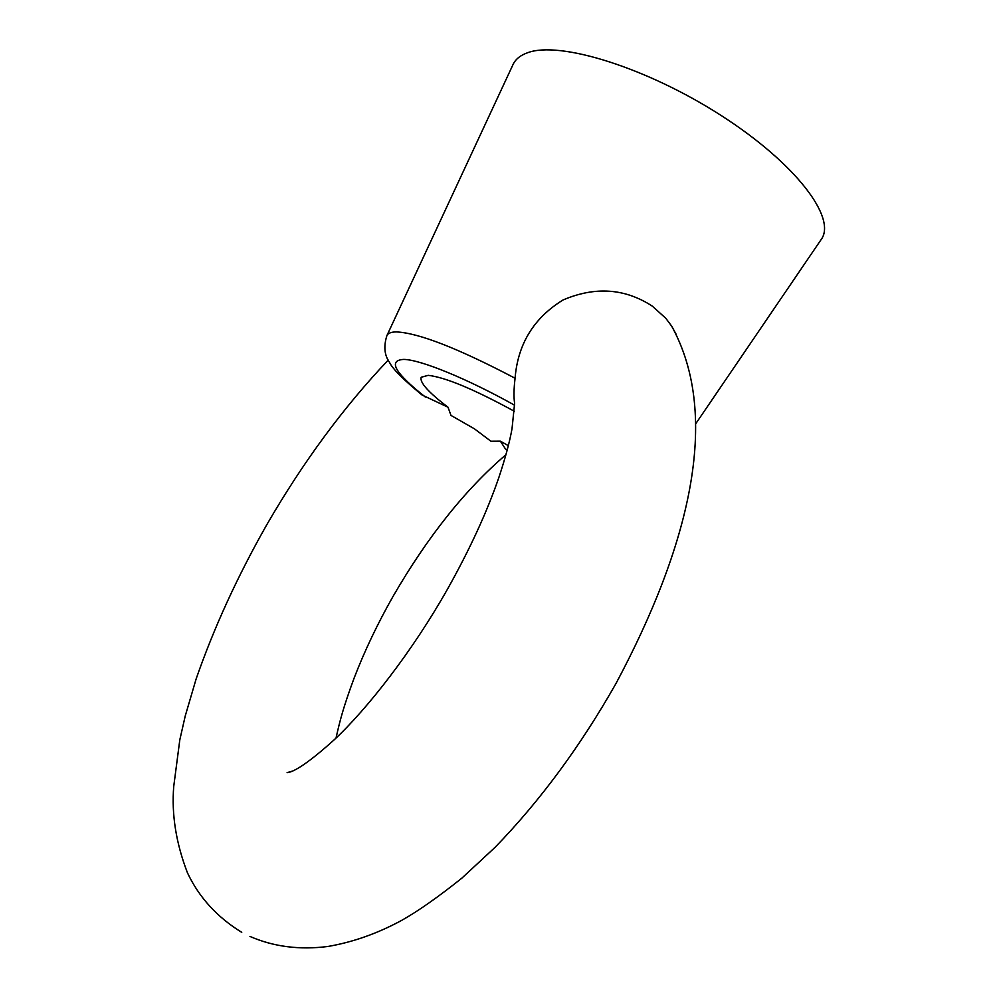 <?xml version="1.0" encoding="UTF-8"?>
<svg xmlns="http://www.w3.org/2000/svg" width="998" height="998" viewBox="0 0 998 998"><rect width="100%" height="100%" fill="white"/><g stroke="black" fill="none" stroke-linecap="round" stroke-linejoin="round"><path stroke-width="1.5" d="M507.209 450.123L505.412 448.888L500.372 441.166L490.891 441.228L474.437 428.828L450.996 415.418L448.002 407.209L422.067 395.008C403.367 379.639 392.513 368.773 389.544 362.411C384.405 355.3 383.519 346.381 386.887 335.64C387.985 333.182 391.179 331.947 396.456 331.922C418.798 332.995 458.332 348.439 515.068 378.242C513.808 388.971 513.658 397.341 514.619 403.342L512.024 428.716C509.616 442.151 505.238 458.394 498.875 477.443C487.061 511.824 470.008 548.95 447.703 588.783C412.972 650.384 367.576 708.767 333.968 740.017C296.381 773.887 288.222 772.34 287.1 772.639L292.476 771.092M676.095 334.18L671.666 326.134L665.778 318.275L652.418 306.211C624.985 288.335 595.195 286.251 563.072 299.961C533.843 317.9 517.837 343.998 515.068 378.242M514.294 411.251C474 389.257 445.308 377.281 428.204 375.335L421.206 377.256C419.459 382.334 428.392 392.326 448.002 407.209M695.681 423.838L821.042 239.707C837.21 218.562 796.367 163.822 721.591 115.793C647.016 67.627 559.678 40.644 527.643 52.719C520.307 55.289 515.417 59.281 512.96 64.695L386.887 335.64M500.372 441.166L508.356 445.657M514.556 405.176C466.515 378.354 420.669 359.729 403.803 359.405C387.611 360.34 394.809 372.903 425.398 397.092M505.412 448.888L507.271 449.923M336.027 738.058C339.669 721.716 343.075 707.869 354.115 678.116C364.532 651.045 377.469 623.862 392.95 596.554C427.556 536.799 465.23 489.507 505.974 454.676M671.666 326.134C721.928 417.563 688.171 548.276 616.04 683.405C580.474 746.167 540.155 800.808 495.083 847.314L461.75 878.24C437.997 897.165 418.025 911.186 401.845 920.281C377.718 933.404 353.067 942.137 327.893 946.478C299.587 950.084 273.602 946.74 249.949 936.436M241.741 932.332C217.165 917.237 199.064 897.414 187.462 872.838C175.997 843.048 171.431 814.181 173.752 786.249L179.815 739.83L185.216 716.053L196.132 678.939C213.971 627.642 237.561 576.17 266.903 524.524C303.23 461.849 343.686 407.034 388.247 360.066"/></g></svg>
